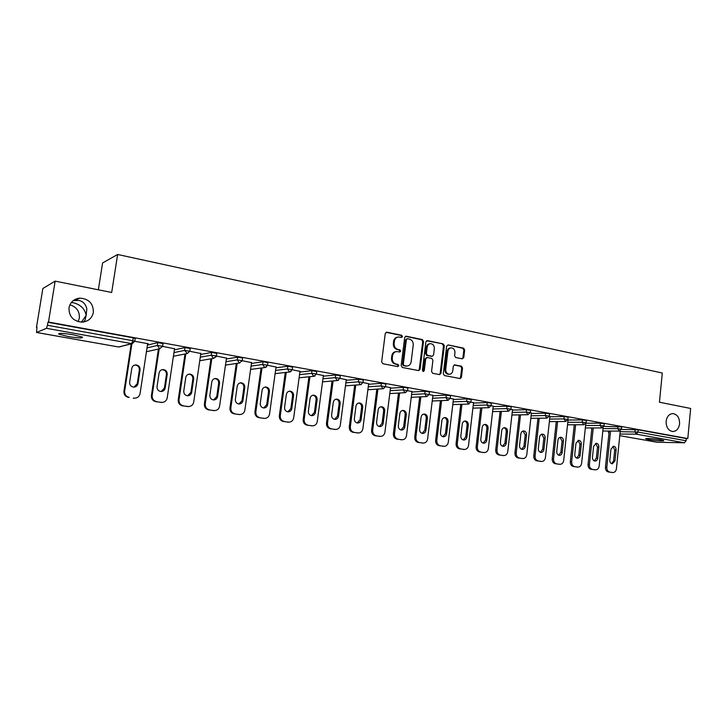 <?xml version="1.0" encoding="UTF-8"?>
<svg xmlns="http://www.w3.org/2000/svg" width="727" height="727" viewBox="0 0 727 727"><rect width="100%" height="100%" fill="white"/><g stroke="black" fill="none" stroke-linecap="round" stroke-linejoin="round"><path stroke-width="1.09" d="M666.132 421.278C666.096 427.231 668.295 430.648 672.748 431.529C676.528 431.265 678.809 428.703 679.581 423.832C679.618 417.861 677.391 414.445 672.902 413.59C669.176 413.872 666.913 416.435 666.132 421.278M83.323 322.052L85.032 320.18L86.159 315.345L81.433 322.161M78.116 321.652L79.334 318.117C79.752 311.383 76.608 306.948 69.892 304.813M68.992 307.794C68.883 316.554 73.3 321.334 82.242 322.143C88.331 321.461 92.029 318.217 93.347 312.419C93.419 303.55 88.894 298.779 79.779 298.115C73.881 298.897 70.283 302.123 68.992 307.794M402.494 336.565L401.667 335.265L386.864 332.194L385.265 333.475L381.639 361.892L382.856 363.745L397.724 366.599L398.841 365.69L398.005 364.4L396.088 364.036C393.425 363.209 392.153 361.237 392.262 358.129L392.562 355.767C393.062 353.177 394.488 351.768 396.824 351.55L399.741 352.022L400.668 351.105L399.841 349.814L397.933 349.433C395.27 348.587 393.998 346.615 394.116 343.517L394.407 341.163C394.897 338.609 396.288 337.219 398.587 336.983L401.586 337.473L402.494 336.565M401.286 337.437L401.713 336.683L400.886 335.392L386.037 332.303M397.569 366.572L398.06 365.772L397.233 364.481L395.315 364.118L396.088 364.036M399.432 351.977L399.895 351.205L399.059 349.914L397.16 349.533L397.933 349.433M71.282 302.55L73.654 302.805C80.761 304.804 84.932 308.984 86.159 315.345L86.822 308.893C85.722 304.122 83.014 301.287 78.716 300.405L73.2 300.633M73.218 334.774C62.631 333.102 57.896 332.911 59.014 334.202L68.247 336.528C78.698 338.164 83.396 338.355 82.351 337.083L73.218 334.774M660.798 439.78C654.991 438.708 644.186 438.054 645.849 438.872L648.729 439.608C654.482 440.671 665.223 441.334 663.642 440.507L660.798 439.78M462.29 358.838L463.771 357.584L464.68 349.932L463.572 348.151L448.132 344.934L446.632 346.188L443.297 373.778L444.433 375.568L460.155 378.558L461.436 377.268L462.536 367.989L461.418 366.208L454.602 364.881L453.33 366.172L452.776 370.788C452.376 372.942 451.222 374.096 449.331 374.26C446.896 373.878 445.696 372.269 445.724 369.416L447.914 351.268C448.305 349.169 449.413 348.033 451.258 347.851C453.73 348.197 454.966 349.814 454.938 352.713L454.584 355.721L455.711 357.511L462.29 358.838M36.577 332.466L118.683 346.997L131.66 343.607L46.455 328.313L36.523 332.475L36.986 327.141L36.486 327.359L42.848 288.501L55.143 281.14L111.685 292.472L117.629 254.477L662.306 373.015L659.434 402.213L690.65 408.465L687.797 438.572L48.5 322.043L47.946 322.279L47.455 325.278L132.796 340.709L133.241 337.819L47.946 322.279M55.143 281.14L48.5 322.043M423.514 341.399L422.351 339.573L406.248 336.219L404.675 337.492L401.15 365.654L402.34 367.489L418.743 370.616L420.079 369.298L423.514 341.399L422.723 341.508L421.56 339.691L405.439 336.337M427.412 340.627L443.179 343.907L444.315 345.707L440.971 373.324L439.671 374.632L432.71 373.315L431.556 371.515L432.928 360.238L431.774 358.429L427.276 357.53L425.731 358.811L424.286 370.588L423.359 371.506L422.396 370.225L425.877 341.89L427.412 340.627L426.622 340.736L443.179 343.907M117.629 254.477L102.598 262.947L98.354 289.8M46.455 328.313L47.455 325.278M687.797 438.572L686.315 438.554L686.106 440.753L684.434 442.788L657.199 442.261M131.151 344.316L130.269 344.153M134.886 341.327L148.353 343.762L147.617 343.944L140.066 393.616C139.384 396.497 137.567 398.014 134.613 398.16L133.95 398.105M621.467 429.448L638.215 429.793L637.988 432.056L686.106 440.753M686.315 438.554L638.215 429.793M133.241 337.819L135.186 338.528M603.928 426.367L621.749 426.922M586.035 423.232L600.366 423.159L604.237 423.741M568.041 420.042L582.454 419.897L586.371 420.488M549.885 416.78L564.179 416.571L568.15 417.18M531.373 413.454L545.532 413.181L549.548 413.799M512.471 410.064L526.502 409.719L530.565 410.346M493.188 406.602L507.064 406.184L511.19 406.829M473.495 403.067L487.226 402.567L491.407 403.231M453.394 399.468L466.961 398.878L471.196 399.559M432.865 395.788L446.26 395.115L450.549 395.806M411.891 392.035L425.104 391.262L429.457 391.971M390.472 388.209L403.476 387.327L407.902 388.054M368.571 384.292L381.375 383.302L385.864 384.056M346.188 380.294L358.765 379.194L363.336 379.967M323.297 376.213L335.647 374.987L340.291 375.777M299.887 372.051L312.001 370.679L316.718 371.497M275.942 367.789L287.792 366.272L292.59 367.108M251.433 363.445L263.02 361.764L267.899 362.628M226.351 359.002L237.647 357.148L242.627 358.038M200.67 354.476L211.666 352.422L216.737 353.331M174.371 349.851L185.049 347.579L190.21 348.515M147.427 345.134L157.768 342.608L163.039 343.58M174.535 348.778L162.748 346.361M200.816 353.504L188.002 350.923M226.479 358.12L216.446 356.066M251.551 362.628L242.336 360.746M276.042 367.035L267.609 365.317M299.987 371.352L292.299 369.77M323.388 375.568L316.418 374.132M346.261 379.685L339.991 378.394M368.644 383.72L363.027 382.556M390.535 387.673L381.048 385.883L381.375 383.302M411.955 391.535L403.158 389.881L403.476 387.327M432.919 395.315L424.795 393.789L425.104 391.262M453.448 399.014L445.951 397.605L446.26 395.115M473.55 402.64L466.67 401.349L466.961 398.878M493.233 406.193L491.116 405.702M512.517 409.674L510.908 409.283M531.41 413.081L530.292 412.782M549.93 416.426L549.285 416.217M397.696 337.101C395.461 337.392 394.107 338.782 393.643 341.272L394.407 341.163M397.16 349.533C394.497 348.687 393.225 346.724 393.343 343.626L393.643 341.272M395.979 351.65C393.68 351.904 392.289 353.304 391.798 355.866L392.562 355.767M395.315 364.118C392.662 363.291 391.38 361.328 391.499 358.22L391.798 355.866M418.461 370.579L419.279 369.371L422.723 341.508M407.493 338.718L406.393 339.609L403.303 364.3L404.13 365.581L406.875 366.044C409.228 365.845 410.646 364.436 411.146 361.828L413.245 345.007C413.354 341.935 412.1 339.982 409.483 339.127L407.493 338.718M407.084 338.727L405.611 339.727L406.393 339.609M406.093 366.126L403.349 365.663L402.522 364.381L405.611 339.727M439.353 374.587L440.162 373.396L443.506 345.816L442.361 344.016M426.785 357.539L424.941 358.902L423.487 370.661L424.286 370.588M423.032 371.442L423.487 370.661M434.355 348.569C434.373 345.634 433.119 343.998 430.575 343.653C428.703 343.844 427.567 344.989 427.176 347.106L426.376 353.549L427.54 355.367L432.283 356.294L433.574 355.003L434.355 348.569M429.857 343.753L429.775 343.762C427.903 343.944 426.767 345.098 426.376 347.206L427.176 347.106M431.729 356.357L426.74 355.467L425.586 353.649L426.376 347.206M450.604 347.933L450.44 347.951C448.595 348.133 447.487 349.269 447.096 351.368L447.914 351.268M449.05 374.278L448.504 374.323C446.078 373.951 444.879 372.342 444.906 369.489L447.096 351.368M459.818 378.513L460.6 377.331L461.709 368.062L460.591 366.29L454.093 364.999M462.208 358.82L462.945 357.675L463.853 350.032L462.735 348.251L448.132 344.934M128.461 397.424C125.28 396.597 123.772 394.543 123.944 391.262L131.214 343.907M134.904 398.16L133.25 398.169M134.713 365.072L135.131 365.045C138.012 365.408 139.42 367.044 139.357 369.943L137.267 383.683L134.013 387.127M123.944 391.262L124.626 391.181L131.914 343.726M124.626 391.181C124.462 394.47 125.971 396.533 129.161 397.36M131.769 368.416C132.269 366.254 133.623 365.081 135.84 364.909C138.73 365.272 140.138 366.908 140.075 369.816L137.976 383.592C137.458 385.819 136.058 386.991 133.768 387.137C130.942 386.728 129.57 385.101 129.651 382.238L131.769 368.416M155.832 401.677L161.258 402.34L155.832 401.677C152.725 400.868 151.252 398.841 151.416 395.588L158.431 349.033M162.03 402.404L160.494 402.394M162.057 369.679L162.339 369.67C165.138 370.034 166.501 371.651 166.438 374.496L164.402 388.082L161.167 391.508M151.416 395.588L152.152 395.524L159.177 348.869M152.152 395.524C151.988 398.778 153.461 400.804 156.578 401.613M161.258 402.34L161.876 402.404C164.775 402.258 166.547 400.759 167.21 397.896L174.571 348.497M159.095 373.024C159.586 370.87 160.921 369.707 163.093 369.543C165.901 369.916 167.265 371.524 167.201 374.387L165.165 388C164.656 390.208 163.284 391.38 161.04 391.508C158.295 391.099 156.959 389.49 157.041 386.682L159.095 373.024M182.541 405.82L187.902 406.484L182.541 405.82C179.505 405.03 178.07 403.031 178.224 399.823L185.003 353.994M188.538 406.538L187.103 406.529M188.729 374.187L188.884 374.187C191.601 374.55 192.928 376.141 192.864 378.949L190.892 392.38L187.693 395.779M178.224 399.823L179.015 399.759L185.794 353.84M179.015 399.759C178.851 402.976 180.296 404.984 183.331 405.775M187.902 406.484L188.484 406.538C191.319 406.402 193.064 404.921 193.709 402.086L200.852 353.249M185.767 377.513C186.248 375.377 187.557 374.223 189.692 374.069C192.419 374.441 193.745 376.032 193.682 378.849L191.71 392.298C191.21 394.497 189.865 395.652 187.666 395.779C184.994 395.37 183.704 393.789 183.777 391.017L185.767 377.513M208.622 409.874L213.92 410.528L208.622 409.874C205.659 409.092 204.251 407.12 204.396 403.948L210.948 358.811M214.392 410.582L213.066 410.564M214.756 378.594L214.81 378.594C217.455 378.967 218.736 380.53 218.673 383.293L216.764 396.569L213.602 399.941M204.396 403.948L205.232 403.903L211.793 358.665M205.232 403.903C205.087 407.075 206.495 409.056 209.458 409.837M213.92 410.528L214.465 410.582C217.246 410.455 218.954 408.983 219.59 406.166L226.515 357.884M211.811 381.902C212.284 379.776 213.565 378.64 215.655 378.494C218.309 378.867 219.599 380.43 219.536 383.202L217.618 396.506C217.128 398.678 215.81 399.832 213.656 399.941C211.066 399.541 209.803 397.978 209.876 395.252L211.811 381.902M234.085 413.827L239.328 414.481L234.085 413.827C231.195 413.063 229.814 411.118 229.959 407.983L236.293 363.491M239.619 414.535L238.438 414.508M240.155 382.902C242.709 383.283 243.954 384.828 243.881 387.536L242.027 400.659L238.919 404.012M229.959 407.983L230.841 407.947L237.184 363.355M230.841 407.947C230.695 411.082 232.067 413.036 234.966 413.799M239.328 414.481L239.846 414.526C242.564 414.399 244.236 412.945 244.854 410.155L251.578 362.419M237.238 386.182C237.702 384.074 238.965 382.947 241.019 382.802C243.59 383.184 244.845 384.728 244.781 387.455L242.927 400.604C242.454 402.767 241.155 403.903 239.047 404.012C236.52 403.612 235.294 402.067 235.366 399.377L237.238 386.182M258.966 417.689L264.146 418.334L258.966 417.689C256.14 416.944 254.795 415.017 254.932 411.918L261.066 368.044M264.274 418.388L263.21 418.352M264.955 387.109C267.4 387.527 268.59 389.054 268.517 391.68L266.718 404.666L263.656 407.983M254.932 411.918L255.849 411.891L261.993 367.926M255.849 411.891C255.713 414.99 257.058 416.925 259.893 417.671M264.146 418.334L264.637 418.379C267.3 418.261 268.945 416.816 269.544 414.054L276.069 366.844M262.083 390.372C262.538 388.273 263.774 387.155 265.791 387.018C268.29 387.391 269.517 388.927 269.453 391.608L267.654 404.612C267.182 406.757 265.918 407.883 263.846 407.992C261.393 407.593 260.193 406.066 260.266 403.421L262.083 390.372M283.276 421.469L288.401 422.105L283.276 421.469C280.513 420.733 279.195 418.834 279.332 415.771L285.266 372.478M288.392 422.16L287.429 422.114M289.192 391.226C291.527 391.68 292.663 393.18 292.581 395.733L290.836 408.574L287.837 411.864M279.332 415.771L280.286 415.744L286.238 372.36M280.286 415.744C280.149 418.816 281.476 420.724 284.239 421.46M288.401 422.105L288.855 422.151C291.472 422.033 293.081 420.606 293.672 417.861L300.006 371.17M286.356 394.461C286.801 392.371 288.01 391.271 289.991 391.144C292.427 391.517 293.617 393.025 293.563 395.67L291.809 408.538C291.354 410.664 290.109 411.773 288.083 411.882C285.693 411.482 284.521 409.973 284.593 407.365L286.356 394.461M307.039 425.159L312.101 425.786L307.039 425.159C304.331 424.441 303.05 422.56 303.177 419.534L308.93 376.795M311.965 425.831L311.092 425.795M312.864 395.243C315.109 395.724 316.19 397.215 316.109 399.696L314.418 412.391L311.483 415.653M303.177 419.534L304.168 419.515L309.929 376.695M304.168 419.515C304.04 422.551 305.331 424.432 308.039 425.159M312.101 425.786L312.537 425.831C315.1 425.722 316.672 424.304 317.254 421.578L323.406 375.396M310.084 398.451C310.52 396.388 311.71 395.288 313.646 395.17C316.027 395.543 317.181 397.033 317.126 399.641L315.427 412.363C314.982 414.472 313.764 415.58 311.774 415.68C309.438 415.281 308.303 413.79 308.366 411.218L310.084 398.451M330.267 428.766L335.274 429.393L330.267 428.766C327.623 428.058 326.359 426.204 326.487 423.214L332.066 381.012M335.029 429.43L334.238 429.384M336.01 399.178C338.164 399.686 339.2 401.15 339.118 403.567L337.473 416.126L334.602 419.361M326.487 423.214L327.513 423.205L333.102 380.921M327.513 423.205C327.395 426.204 328.659 428.058 331.303 428.776M335.274 429.393L335.692 429.43C338.2 429.321 339.745 427.921 340.309 425.222L346.288 379.53M333.275 402.358C333.702 400.304 334.874 399.223 336.774 399.105C339.091 399.477 340.218 400.95 340.163 403.521L338.518 416.108C338.082 418.198 336.883 419.297 334.938 419.388C332.657 418.997 331.548 417.525 331.612 414.99L333.275 402.358M352.986 432.301L357.938 432.91L352.986 432.301C350.396 431.602 349.16 429.766 349.278 426.804L354.694 385.128M357.593 432.947L356.866 432.901M358.638 403.031C360.701 403.549 361.701 404.994 361.619 407.356L360.019 419.779L357.211 422.978M349.278 426.804L350.341 426.804L355.757 385.046M350.341 426.804C350.223 429.775 351.468 431.611 354.049 432.311M357.938 432.91L358.329 432.956C360.792 432.847 362.3 431.456 362.855 428.776L368.662 383.574M355.957 406.184C356.375 404.148 357.52 403.067 359.392 402.958C361.646 403.321 362.746 404.775 362.7 407.311L361.092 419.77C360.665 421.842 359.502 422.932 357.584 423.023C355.367 422.632 354.285 421.178 354.349 418.67L355.957 406.184M375.205 435.746L380.103 436.354L375.205 435.746C372.669 435.064 371.461 433.256 371.579 430.32L376.822 389.145M379.667 436.382L378.994 436.336M380.766 406.793C382.756 407.338 383.711 408.756 383.629 411.055L382.075 423.359L379.33 426.522M371.579 430.32L372.669 430.329L377.931 389.072M372.669 430.329C372.56 433.265 373.769 435.073 376.304 435.764M380.103 436.354L380.475 436.391C382.893 436.291 384.365 434.919 384.91 432.265L390.553 387.527M378.149 409.919C378.558 407.892 379.676 406.829 381.511 406.72C383.711 407.093 384.792 408.529 384.737 411.028L383.184 423.35C382.765 425.404 381.611 426.485 379.739 426.576C377.577 426.186 376.522 424.75 376.577 422.278L378.149 409.919M396.942 439.126L401.795 439.726L396.942 439.126C394.47 438.454 393.28 436.663 393.389 433.765L398.487 393.071M401.268 439.744L400.659 439.699M402.413 410.473C404.33 411.037 405.248 412.436 405.166 414.681L403.649 426.858L400.977 429.993M393.389 433.765L394.516 433.774L399.614 393.007M394.516 433.774C394.407 436.682 395.597 438.472 398.069 439.144M401.795 439.726L402.14 439.762C404.512 439.662 405.957 438.299 406.493 435.664L411.973 391.399M399.859 413.572C400.259 411.564 401.359 410.51 403.158 410.401C405.302 410.773 406.357 412.191 406.302 414.663L404.794 426.849C404.385 428.894 403.258 429.957 401.422 430.048C399.305 429.666 398.278 428.248 398.332 425.804L399.859 413.572M418.216 442.434L423.014 443.025L418.216 442.434C415.789 441.771 414.635 439.999 414.735 437.127L419.679 396.906M422.414 443.034L421.851 442.997M423.596 414.081C425.44 414.654 426.322 416.035 426.24 418.234L424.768 430.275L422.169 433.383M414.735 437.127L415.889 437.154L420.842 396.851M415.889 437.154C415.789 440.026 416.953 441.798 419.37 442.461M423.014 443.025L423.35 443.061C425.668 442.961 427.094 441.607 427.612 438.999L432.938 395.188M421.097 417.153C421.487 415.162 422.569 414.117 424.341 414.008C426.431 414.372 427.458 415.78 427.412 418.216L425.94 430.284C425.54 432.311 424.432 433.365 422.632 433.446C420.57 433.065 419.561 431.665 419.615 429.257L421.097 417.153M439.035 445.66L443.788 446.251L439.035 445.66C436.663 445.015 435.528 443.27 435.627 440.426L440.426 400.659M443.125 446.26L442.598 446.214M444.333 417.616C446.105 418.198 446.96 419.561 446.878 421.705L445.442 433.628L442.907 436.709M435.627 440.426L436.809 440.453L441.616 400.604M436.809 440.453C436.709 443.297 437.845 445.042 440.226 445.696M443.788 446.251L444.106 446.287C446.387 446.196 447.777 444.851 448.277 442.261L453.466 398.896M441.889 420.651C442.27 418.679 443.334 417.643 445.069 417.543C447.114 417.898 448.114 419.288 448.068 421.696L446.642 433.637C446.251 435.646 445.169 436.691 443.397 436.782C441.38 436.4 440.398 435.019 440.453 432.638L441.889 420.651M459.428 448.832L464.126 449.413L459.428 448.832C457.101 448.186 455.983 446.46 456.083 443.652L460.745 404.33M463.399 449.413L462.908 449.377M464.626 421.069C466.343 421.66 467.161 423.005 467.079 425.104L465.689 436.909L463.217 439.953M456.083 443.652L457.283 443.688L461.954 404.285M457.283 443.688C457.192 446.496 458.31 448.232 460.636 448.868M464.126 449.413L464.435 449.45C466.661 449.35 468.024 448.023 468.524 445.46L473.559 402.531M462.245 424.086C462.626 422.123 463.662 421.097 465.362 420.997C467.361 421.351 468.342 422.723 468.297 425.104L466.907 436.927C466.525 438.917 465.462 439.953 463.726 440.035C461.763 439.662 460.8 438.299 460.845 435.946L462.245 424.086M479.384 451.93L484.046 452.512L479.384 451.93C477.112 451.303 476.021 449.595 476.112 446.814L480.647 407.92M483.255 452.503L482.801 452.467M484.509 424.459C486.163 425.059 486.945 426.385 486.863 428.439L485.509 440.117L483.101 443.143M476.112 446.814L477.339 446.851L481.883 407.883M477.339 446.851C477.257 449.631 478.348 451.349 480.62 451.976M484.046 452.512L484.336 452.539C486.527 452.448 487.862 451.131 488.344 448.586L493.242 406.084M482.183 427.44C482.555 425.495 483.573 424.477 485.245 424.377C487.19 424.741 488.153 426.086 488.108 428.439L486.754 440.144C486.381 442.116 485.345 443.152 483.637 443.225C481.71 442.852 480.774 441.507 480.82 439.181L482.183 427.44M498.94 454.966L503.547 455.538L498.94 454.966C496.714 454.348 495.641 452.657 495.723 449.904L500.131 411.427M503.975 427.776C505.574 428.385 506.328 429.693 506.246 431.702L504.929 443.27L502.584 446.26M495.723 449.904L496.986 449.949L501.394 411.4M496.986 449.949C496.895 452.703 497.968 454.402 500.203 455.02M503.547 455.538L503.829 455.575C505.974 455.484 507.282 454.175 507.764 451.649L512.526 409.574M501.712 430.729C502.066 428.803 503.066 427.785 504.711 427.694C506.619 428.049 507.555 429.384 507.51 431.711L506.201 443.297C505.828 445.26 504.811 446.278 503.139 446.351C501.257 445.987 500.34 444.651 500.385 442.352L501.712 430.729M518.097 457.946L522.658 458.51L518.097 457.946C515.916 457.338 514.861 455.665 514.943 452.939L519.232 414.872M523.049 431.029L525.239 434.891L523.958 446.351L521.677 449.313M514.943 452.939L516.225 452.985L520.505 414.844M516.225 452.985C516.143 455.72 517.197 457.392 519.378 458.001M522.658 458.51L522.931 458.537C525.03 458.455 526.321 457.156 526.784 454.657L531.419 412.981M520.841 433.955C521.195 432.038 522.177 431.029 523.785 430.938C525.648 431.293 526.566 432.62 526.53 434.91L525.248 446.387C524.885 448.332 523.885 449.341 522.25 449.413C520.405 449.05 519.505 447.732 519.551 445.46L520.841 433.955M536.871 460.863L541.388 461.418L536.871 460.863C534.736 460.264 533.7 458.61 533.772 455.911L537.944 418.243M540.706 461.391L540.079 461.363M541.733 434.21L543.851 438.027L542.606 449.368L540.379 452.303M533.772 455.911L535.072 455.965L539.243 418.225M535.072 455.965C534.999 458.664 536.035 460.318 538.171 460.918M541.388 461.418L541.642 461.454C543.714 461.363 544.968 460.073 545.423 457.592L549.939 416.335M539.579 437.109C539.925 435.209 540.888 434.21 542.469 434.128C544.296 434.473 545.195 435.782 545.159 438.045L543.914 449.413C543.56 451.34 542.578 452.339 540.97 452.421C539.17 452.058 538.289 450.749 538.325 448.504L539.579 437.109M555.274 463.717L559.745 464.271L555.274 463.717C553.174 463.126 552.156 461.491 552.229 458.819L556.282 421.542M559.008 464.235L558.418 464.208M560.044 437.336L562.089 441.098L560.88 452.33L558.718 455.238M552.229 458.819L553.556 458.873L557.6 421.533M553.556 458.873C553.483 461.554 554.492 463.19 556.591 463.781M559.745 464.271L559.99 464.299C562.016 464.217 563.252 462.945 563.698 460.482L568.087 419.606M557.954 440.198C558.291 438.317 559.236 437.327 560.79 437.245C562.58 437.59 563.452 438.881 563.416 441.125L562.207 452.376C561.862 454.293 560.899 455.284 559.327 455.356C557.564 455.002 556.7 453.712 556.737 451.494L557.954 440.198M573.303 466.525L577.738 467.07L573.303 466.525C571.249 465.934 570.259 464.326 570.322 461.672L574.266 424.777M576.956 467.034L576.393 466.998M578.001 440.398L579.973 444.106L578.792 455.238L576.693 458.11M570.322 461.672L571.658 461.736L575.602 424.768M571.658 461.736C571.595 464.389 572.585 466.007 574.648 466.589M577.738 467.07L577.965 467.097C579.964 467.007 581.173 465.743 581.609 463.308L585.78 423.75M575.966 443.234L578.747 440.298C580.491 440.644 581.355 441.925 581.318 444.142L580.146 455.284C579.81 457.183 578.865 458.174 577.311 458.246C575.584 457.892 574.739 456.611 574.775 454.411L575.966 443.234M590.987 469.269L595.377 469.815L590.987 469.269C588.97 468.697 587.998 467.097 588.061 464.471L591.896 427.939M594.55 469.769L594.014 469.742M595.604 443.397L597.512 447.06L596.367 458.083L594.322 460.927M588.061 464.471L589.415 464.535L593.25 427.949M589.415 464.535C589.352 467.161 590.333 468.761 592.351 469.342M595.377 469.815L595.604 469.833C597.558 469.751 598.748 468.497 599.175 466.08L603.174 427.494M593.623 446.214L596.358 443.297C598.067 443.643 598.903 444.906 598.875 447.096L597.73 458.137C597.394 460.018 596.476 461 594.95 461.072C593.259 460.718 592.432 459.455 592.469 457.283L593.623 446.214M608.335 471.959L612.679 472.505L608.335 471.959C606.354 471.396 605.391 469.815 605.455 467.216L609.19 431.047M611.807 472.45L611.298 472.423M612.87 446.342L614.715 449.958L613.597 460.873L611.607 463.699M605.455 467.216L606.827 467.288L610.562 431.056M606.827 467.288C606.763 469.887 607.727 471.469 609.708 472.041M612.679 472.505L612.888 472.523C614.815 472.441 615.978 471.196 616.396 468.797L620.258 430.911M610.944 449.132L613.624 446.242C615.296 446.578 616.114 447.832 616.087 449.995L614.969 460.936L612.252 463.844C610.589 463.499 609.78 462.245 609.817 460.1L610.944 449.132M400.886 335.392L401.667 335.265M397.233 364.481L398.005 364.4M399.059 349.914L399.841 349.814M59.041 334.002L58.578 333.92M118.556 346.97L120.382 346.734M36.523 332.475L118.61 346.997L132.214 343.653L131.66 343.607L132.796 340.709L134.74 341.408M684.434 442.788L636.343 434.164L619.94 434.028M657.326 442.298L619.777 435.655L657.49 442.316M620.176 431.665L637.988 432.056L636.343 434.164L634.916 431.747L635.144 429.484M147.008 347.906L157.332 345.461L157.768 342.608M163.066 343.398L162.639 346.252L157.332 345.461L159.586 348.615L162.612 346.425M173.962 352.586L184.631 350.396L185.049 347.579M189.802 351.332L184.631 350.396L187.312 353.549L189.82 351.159L190.238 348.342M200.279 357.184L211.257 355.203L211.666 352.422M225.97 361.692L237.256 359.901L237.647 357.148M251.06 366.099L262.638 364.491L263.02 361.764M275.578 370.416L287.429 368.971L287.792 366.272M299.533 374.65L311.638 373.342L312.001 370.679M322.952 378.785L335.301 377.622L335.647 374.987M345.852 382.838L358.429 381.793L358.765 379.194M368.244 386.809L381.048 385.883L382.884 388.681L383.783 388.636M390.154 390.699L403.158 389.881L404.966 392.644L405.757 392.616M411.591 394.507L424.795 393.789L426.558 396.524L427.267 396.506M432.565 398.232L445.951 397.605L447.687 400.313L448.323 400.304M453.103 401.886L466.67 401.349L468.942 404.03M473.213 405.466L486.945 405.012L487.226 402.567M492.915 408.974L506.792 408.601L507.064 406.184M512.208 412.409L526.23 412.109L526.502 409.719M531.11 415.78L545.277 415.553L545.532 413.181M549.639 419.079L563.925 418.925L564.179 416.571M567.796 422.323L582.209 422.223L582.454 419.897M585.598 425.495L600.129 425.468L600.366 423.159M603.056 428.612L617.696 428.639L617.923 426.358M608.844 431.047L609.126 431.611M146.418 351.786L147.145 351.577M199.761 360.728L213.865 358.311L216.355 355.948L211.257 355.203L213.411 358.275L216.119 356.793M216.755 353.168L216.328 356.112M242.645 357.875L242.255 360.628L237.256 359.901L239.356 362.927L242.236 360.783M250.597 369.425L265.091 367.517L267.545 365.199L262.638 364.491L264.692 367.48L266.645 366.908M267.927 362.473L267.527 365.345M275.133 373.651L289.819 371.951L292.245 369.652L287.429 368.971L289.428 371.915L291.073 371.561M292.618 366.962L292.227 369.798M299.106 377.795L313.964 376.286L316.381 374.014L311.638 373.342L313.601 376.25L314.991 376.032M316.736 371.352L316.363 374.151M322.543 381.857L337.564 380.521L339.963 378.276L335.301 377.622L337.228 380.494L338.409 380.357M340.309 375.641L339.945 378.403M345.461 385.846L360.637 384.665L363.018 382.438L358.429 381.793L360.31 384.638L361.337 384.547M363.355 379.83L363 382.566M472.904 408.138L488.844 407.683L491.134 405.575L486.945 405.012L489.126 407.665M491.416 403.131L491.125 405.675M511.199 406.738L510.927 409.156L506.792 408.601L508.418 411.209L510.917 409.246M530.574 410.264L530.31 412.654L526.23 412.109L527.829 414.69L530.301 412.745M549.557 413.718L549.294 416.089L545.277 415.553L546.84 418.107L549.285 416.171M549.358 421.596L565.67 421.469L567.905 419.452L563.925 418.925L565.842 421.46M568.15 417.098L567.896 419.524M586.38 420.415L586.135 422.741L582.209 422.223L583.717 424.722L586.126 422.814M585.344 427.939L601.792 427.949L604.001 425.967L600.129 425.468L601.929 427.949M604.246 423.668L604.001 426.04M602.81 431.02L619.322 431.102L621.521 429.139L617.696 428.639L619.449 431.093M591.687 429.902L591.823 428.594M621.758 426.849L621.512 429.203M608.99 432.919L608.335 431.702L608.944 433.365M393.343 343.626L394.116 343.517M391.499 358.22L392.262 358.129M386.11 332.312L386.864 332.194M419.279 369.371L420.079 369.298M405.466 336.337L406.248 336.219M421.56 339.691L422.351 339.573M402.522 364.381L403.303 364.3M403.349 365.663L404.13 365.581M405.348 366.054L406.129 365.972M443.506 345.816L444.315 345.707M440.162 373.396L440.971 373.324M424.941 358.902L425.731 358.811M425.586 353.649L426.376 353.549M426.74 355.467L427.54 355.367M431.238 356.366L432.038 356.275M444.906 369.489L445.724 369.416M454.166 364.963L454.82 364.899M460.591 366.29L461.418 366.208M461.709 368.062L462.536 367.989M460.6 377.331L461.436 377.268M462.735 348.251L463.572 348.151M463.853 350.032L464.68 349.932M462.945 357.675L463.771 357.584M139.357 369.943L140.075 369.816M137.267 383.683L137.976 383.592M166.438 374.496L167.201 374.387M164.402 388.082L165.165 388M192.864 378.949L193.682 378.849M190.892 392.38L191.71 392.298M218.673 383.293L219.536 383.202M216.764 396.569L217.618 396.506M243.881 387.536L244.781 387.455M242.027 400.659L242.927 400.604M268.517 391.68L269.453 391.608M266.718 404.666L267.654 404.612M292.581 395.733L293.563 395.67M290.836 408.574L291.809 408.538M316.109 399.696L317.126 399.641M314.418 412.391L315.427 412.363M339.118 403.567L340.163 403.521M337.473 416.126L338.518 416.108M361.619 407.356L362.7 407.311M360.019 419.779L361.092 419.77M383.629 411.055L384.737 411.028M382.075 423.359L383.184 423.35M405.166 414.681L406.302 414.663M403.649 426.858L404.794 426.849M426.24 418.234L427.412 418.216M424.768 430.275L425.94 430.284M446.878 421.705L448.068 421.696M445.442 433.628L446.642 433.637M467.079 425.104L468.297 425.104M465.689 436.909L466.907 436.927M486.863 428.439L488.108 428.439M485.509 440.117L486.754 440.144M506.246 431.702L507.51 431.711M504.929 443.27L506.201 443.297M525.239 434.891L526.53 434.91M523.958 446.351L525.248 446.387M543.851 438.027L545.159 438.045M542.606 449.368L543.914 449.413M562.089 441.098L563.416 441.125M560.88 452.33L562.207 452.376M579.973 444.106L581.318 444.142M578.792 455.238L580.146 455.284M597.512 447.06L598.875 447.096M596.367 458.083L597.73 458.137M614.715 449.958L616.087 449.995M613.597 460.873L614.969 460.936M59.141 333.411L59.014 334.202M132.214 343.653L134.768 341.217L135.213 338.337M146.427 351.741L160.104 348.66M173.417 356.266L187.312 353.549M225.479 365.118L239.783 362.964M367.871 389.745L383.193 388.718L385.555 386.51L385.883 383.929M389.79 393.58L405.257 392.671L407.602 390.49L407.92 387.945M411.237 397.324L426.831 396.551L429.166 394.388L429.475 391.862M432.229 401.004L447.95 400.341L450.267 398.196L450.567 395.697M452.785 404.612L468.615 404.048L470.914 401.931L471.205 399.459M492.606 411.6L508.655 411.237M511.917 414.999L528.047 414.717M530.828 418.325L547.049 418.125M567.533 424.795L583.908 424.741M591.505 427.939L591.442 428.63M608.399 431.047L608.335 431.638M431.484 356.384L432.283 356.294M448.504 374.323L449.331 374.26M75.335 300.251L79.779 298.115M672.43 413.599L672.902 413.59M135.131 365.045L135.84 364.909M133.904 398.223L134.613 398.16M162.339 369.67L163.093 369.543M161.121 402.458L161.876 402.404M188.884 374.187L189.692 374.069M187.684 406.584L188.484 406.538M214.81 378.594L215.655 378.494M213.62 410.619L214.465 410.582M240.183 382.893L241.019 382.802M238.947 414.554L239.846 414.526M265.055 387.091L265.791 387.018M263.701 418.398L264.637 418.379M289.355 391.19L289.991 391.144M287.883 422.16L288.855 422.151M313.083 395.206L313.646 395.17M311.529 425.831L312.537 425.831M336.274 399.132L336.774 399.105M334.647 429.43L335.692 429.43M357.257 432.938L358.329 432.956M379.367 436.382L380.475 436.391M401.004 439.744L402.14 439.762M422.187 443.034L423.35 443.061M442.916 446.251L444.106 446.287M463.217 449.404L464.435 449.45M483.091 452.494L484.336 452.539M502.566 455.52L503.829 455.575M521.641 458.483L522.931 458.537M540.334 461.391L541.642 461.454M558.663 464.235L559.99 464.299M576.62 467.025L577.965 467.097M594.241 469.76L595.604 469.833M611.516 472.45L612.888 472.523"/></g></svg>
